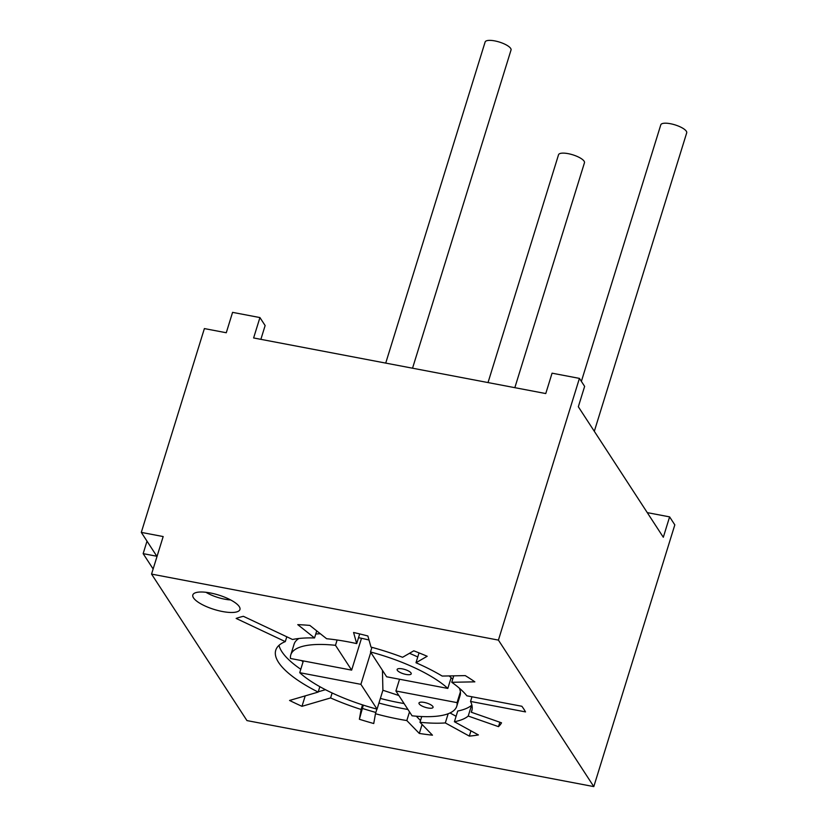 <?xml version="1.0" encoding="UTF-8"?>
<svg xmlns="http://www.w3.org/2000/svg" width="828" height="828" viewBox="0 0 828 828"><rect width="100%" height="100%" fill="white"/><g stroke="black" fill="none" stroke-linecap="round" stroke-linejoin="round"><path stroke-width="1.24" d="M594.318 431.305L686.702 132.842A13.558 4.15 -162.8 0 0 686.329 131.228A13.558 4.15 -162.8 0 0 672.688 124.221A13.558 4.15 -162.8 0 0 660.796 124.821L581.38 381.366M412.541 368.201L511.031 50.022A13.558 4.15 -162.8 0 0 510.659 48.397A13.558 4.15 -162.8 0 0 497.017 41.4A13.558 4.15 -162.8 0 0 485.125 41.99L385.724 363.099M514.84 387.67L584.454 162.764A13.558 4.15 -162.8 0 0 584.082 161.149A13.558 4.15 -162.8 0 0 570.43 154.153A13.558 4.15 -162.8 0 0 558.538 154.743L488.023 382.567M452.719 679.208A86.878 26.579 -162.8 0 0 449.128 675.927M417.767 656.966A86.878 26.579 -162.8 0 0 409.467 653.313M369.009 640.013A86.878 26.579 -162.8 0 0 358.534 637.674M320.364 633.762A86.878 26.579 -162.8 0 0 315.768 634.02M298.877 638.502A86.878 26.579 -162.8 0 0 294.106 644.143L290.783 654.865A86.878 26.579 -162.8 0 0 290.473 658.477L351.641 670.121L335.485 645.312A86.878 26.579 -162.8 0 0 290.783 654.865M319.846 686.681L318.169 692.084L289.562 700.457A161.77 49.483 -162.8 0 0 301.982 706.315L330.589 697.942A102.6 31.381 -162.8 0 0 361.111 709.472L359.383 719.263A134.809 41.234 -162.8 0 0 373.738 723.527L375.467 713.736A102.6 31.381 -162.8 0 0 406.817 720.557L419.31 733.442A134.809 41.234 -162.8 0 0 432.464 735.181L419.972 722.285A102.6 31.381 -162.8 0 0 445.319 722.927L469.321 736.102A134.809 41.234 -162.8 0 0 478.398 734.922L454.406 721.747A102.6 31.381 -162.8 0 0 468.224 716.054L498.487 726.642A134.809 41.234 -162.8 0 0 501.53 722.823L471.267 712.225A102.6 31.381 -162.8 0 0 471.784 710.9A102.6 31.381 -162.8 0 0 470.542 701.44L525.521 711.904A161.77 49.483 -162.8 0 0 521.857 706.274L466.868 695.81A102.6 31.381 -162.8 0 0 451.767 682.282L474.848 681.848A134.809 41.234 -162.8 0 0 465.264 675.617L442.183 676.062A102.6 31.381 -162.8 0 0 415.987 662.742L427.186 656.273A134.809 41.234 -162.8 0 0 413.783 650.818L402.584 657.287A102.6 31.381 -162.8 0 0 371.006 647.092L367.87 635.987A134.809 41.234 -162.8 0 0 353.577 632.488L356.702 643.594A102.6 31.381 -162.8 0 0 326.625 638.73L309.848 625.419A134.809 41.234 -162.8 0 0 297.769 624.643L314.547 637.953A102.6 31.381 -162.8 0 0 292.522 639.485L243.38 616.311A161.77 49.483 -162.8 0 0 236.146 618.433L285.298 641.607A102.6 31.381 -162.8 0 0 275.755 650.218A102.6 31.381 -162.8 0 0 278.581 662.441A102.6 31.381 -162.8 0 0 318.169 692.084M278.995 645.343A102.6 31.381 -162.8 0 0 281.903 651.719A102.6 31.381 -162.8 0 0 300.781 669.272M239.251 606.593A24.654 7.545 -162.8 0 0 215.829 594.235A24.654 7.545 -162.8 0 0 193.255 594.162A24.654 7.545 -162.8 0 0 193.514 597.888A24.654 7.545 -162.8 0 0 219.699 610.94A24.654 7.545 -162.8 0 0 240.037 608.642A24.654 7.545 -162.8 0 0 239.251 606.593M579.424 378.386L584.63 386.376L578.327 406.755L663.311 537.258L669.614 516.879L674.82 524.869L593.8 786.6L498.415 640.106L579.424 378.386L552.069 373.18L545.766 393.559L253.616 337.959L259.93 317.569L265.136 325.559L260.872 339.335M259.93 317.569L232.575 312.363L226.272 332.752L204.381 328.581L141.298 532.394L163.178 536.554L151.555 574.094L246.951 720.588L593.8 786.6M669.614 516.879L647.268 512.625M498.415 640.106L151.555 574.094M147.011 541.17L143.151 553.642L153.139 568.981M141.298 532.394L156.834 556.25L143.151 553.642M205.924 592.279A20.358 6.231 -162.8 0 0 230.639 599.938M471.981 696.783L470.542 701.44M472.105 709.503L471.267 712.225M499.853 722.233L498.487 726.642M454.406 721.747L457.729 711.024A102.6 31.381 -162.8 0 0 471.546 705.321L471.96 705.466M471.546 705.321L468.224 716.054M470.946 730.834L469.321 736.102M450.018 712.96L456.093 716.292M448.165 713.746L445.319 722.927M421.742 716.551L419.972 722.285M422.094 724.479L419.31 733.442M416.318 716.21L420.51 720.536M409.508 711.883L406.817 720.557M376.895 709.099L375.467 713.736M378.934 703.044A102.6 31.381 -162.8 0 0 407.935 709.472M363.306 705.125L359.383 719.263M362.705 708.54A134.809 41.234 -162.8 0 0 375.86 712.463M362.54 704.876L361.111 709.472M332.131 692.964L330.589 697.942M318.252 691.794L325.456 689.693M305.211 695.882L301.982 706.315M286.788 636.784L285.298 641.607M316.731 630.884L314.547 637.953M359.694 633.927L356.702 643.594M419.03 652.888L415.987 662.742M453.754 675.834L451.767 682.282M301.62 660.599A86.878 26.579 -162.8 0 0 303.048 661.955M380.373 698.418A86.878 26.579 -162.8 0 0 404.074 703.541M456.766 706.243A86.878 26.579 -162.8 0 0 457.066 702.63L395.908 690.987L412.065 715.806A86.878 26.579 -162.8 0 0 456.766 706.243L460.078 695.52A86.878 26.579 -162.8 0 0 459.333 688.161M411.019 672.957A7.369 2.256 -162.8 0 0 403.609 669.148A7.369 2.256 -162.8 0 0 397.14 669.479A7.369 2.256 -162.8 0 0 397.347 670.349A7.369 2.256 -162.8 0 0 404.757 674.158A7.369 2.256 -162.8 0 0 411.226 673.837A7.369 2.256 -162.8 0 0 411.019 672.957M432.858 706.491A7.369 2.256 -162.8 0 0 425.447 702.693A7.369 2.256 -162.8 0 0 418.978 703.013A7.369 2.256 -162.8 0 0 419.185 703.893A7.369 2.256 -162.8 0 0 426.596 707.692A7.369 2.256 -162.8 0 0 433.065 707.371A7.369 2.256 -162.8 0 0 432.858 706.491M457.066 702.63L460.389 691.908M303.358 660.93L299.726 672.688A86.878 26.579 -162.8 0 0 377.05 709.141L382.898 690.252L398.848 695.51M337.12 640.003L335.485 645.312M371.927 647.341L370.499 651.967L386.655 676.786L447.824 688.43A86.878 26.579 -162.8 0 0 370.499 651.967M447.824 688.43L451.136 677.697M361.494 638.284L351.641 670.121M370.778 652.402L360.894 684.332L299.726 672.688M360.894 684.332L377.05 709.141M382.443 670.307L382.898 690.252M399.541 679.239L395.908 690.987"/></g></svg>
